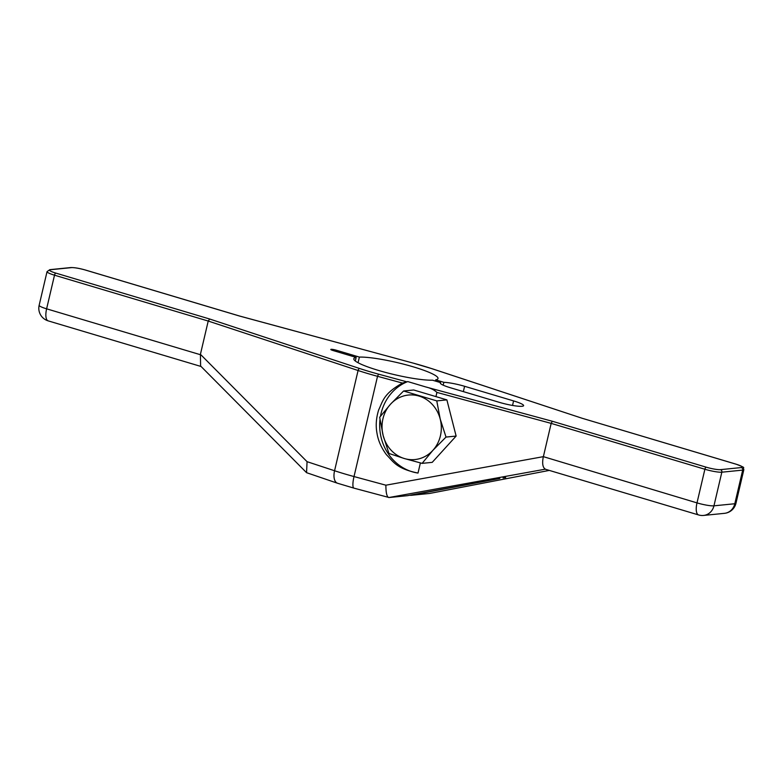 <?xml version="1.0" encoding="UTF-8"?>
<svg xmlns="http://www.w3.org/2000/svg" width="783" height="783" viewBox="0 0 783 783"><rect width="100%" height="100%" fill="white"/><g stroke="black" fill="none" stroke-linecap="round" stroke-linejoin="round"><path stroke-width="1.17" d="M422.115 463.37L404.351 458.535A32.416 29.617 84.3 0 0 432.891 450.342A32.416 29.617 -95.7 0 0 440.222 419.101L446.016 437.071L432.891 450.342L422.115 463.37L432.216 462.352L456.127 436.062L446.878 399.878L435.945 396.609L436.924 392.42C434.32 389.914 430.621 388.094 425.825 386.968L407.757 381.575A47.352 43.251 -95.7 0 0 380.479 416.243M420.383 462.929L418.014 473.059C396.296 468.674 393.174 461.451 386.489 454.776C381.35 447.866 378.169 440.653 376.975 433.136C375.576 425.658 376.163 417.877 378.708 409.793C382.809 401.473 383.308 393.702 402.491 383.083L407.757 381.575M512.532 405.447L513.589 400.916L464.603 386.293A17.627 2.525 -166.8 0 0 443.853 382.31L435.671 379.863A43.241 6.186 13.2 0 0 438.01 378.512A43.241 6.186 13.2 0 0 407.444 365.181A43.241 6.186 13.2 0 0 359.377 357.097L336.279 350.207A3.974 0.568 13.2 0 0 330.798 349.463A3.974 0.568 13.2 0 0 333.059 350.53L356.157 357.42A43.241 6.186 13.2 0 0 353.818 358.771A43.241 6.186 13.2 0 0 384.384 372.101A43.241 6.186 13.2 0 0 432.451 380.186L440.633 382.633L440.447 383.455M513.589 400.916A17.627 2.525 -166.8 0 1 523.612 405.653A17.627 2.525 -166.8 0 1 499.319 402.345L450.323 387.722A17.627 2.525 -166.8 0 1 440.3 382.985A17.627 2.525 -166.8 0 1 440.633 382.633M358.056 362.735L359.377 357.097M429.544 493.466L549.294 470.407L429.544 493.466L410.713 495.355L499.799 478.462L407.503 495.678L389.092 497.528L353.985 488.152A13.135 3.034 -74.8 0 1 354.014 476.553A69.129 9.885 -166.8 0 1 334.566 470.749L307.063 461.676L306.554 472.678L337.551 483.248A13.135 6.851 -71.7 0 1 334.566 470.749L358.076 370.506A69.129 9.885 13.2 0 0 377.533 376.31L354.014 476.553L385.882 485.196L543.373 456.655L696.997 502.892A13.135 1.879 13.2 0 0 713.949 505.828A13.135 11.999 84.3 0 1 703.623 515.429L724.481 513.335A13.135 13.135 0 0 0 735.961 503.263A13.135 1.879 13.2 0 1 734.806 503.743A13.135 11.999 84.3 0 1 724.481 513.335M410.713 495.355L410.145 495.189M435.671 379.863L435.387 381.067M443.853 382.31L443.188 385.167M505.671 477.552L503.077 477.884M425.825 386.968L552.338 421.264L551.173 423.388L704.886 469.252L696.997 502.892A13.135 5.001 106.6 0 0 698.563 514.94L698.563 514.94A13.135 13.135 0 0 0 703.623 515.429M545.389 469.164C542.736 467.578 542.032 463.526 543.255 457.018M436.924 392.42L551.173 423.388L543.373 456.655M545.242 469.193L388.799 497.548C386.861 496.911 385.892 492.791 385.882 485.196M355.316 361.022L356.157 357.42M582.151 418.269L736.137 464.192A2.075 0.793 -73.4 0 0 736.01 464.182L582.151 418.269L432.157 368.773A67.054 9.592 13.2 0 0 413.287 363.136L239.676 316.078M432.157 368.773A2.075 1.077 -71.7 0 1 432.343 368.803L582.425 418.357M239.49 316.029L85.631 270.115A11.06 1.586 13.2 0 0 71.351 267.639L50.494 269.724A11.06 1.586 13.2 0 0 55.818 273.101L209.678 319.014L208.219 321.05L200.419 354.317L307.063 461.676M435.945 396.609L413.708 389.983L403.597 390.991L436.767 400.886L440.222 419.101A32.416 29.617 84.3 0 0 419.013 396.061A32.416 29.617 84.3 0 0 390.472 404.253A32.416 29.617 -95.7 0 0 383.141 435.495L379.686 417.28L390.472 404.253L403.597 390.991M380 419.512A47.352 43.251 -95.7 0 0 418.014 473.059M446.878 399.878L436.767 400.886M404.351 458.535L388.945 453.465L383.141 435.495A32.416 29.617 84.3 0 0 404.351 458.535M456.127 436.062L446.016 437.071M306.554 472.678L200.605 366.013L200.419 354.317M50.494 269.724A2.075 1.899 -95.7 0 0 49.818 269.665L47.039 271.652L39.15 305.292A13.135 1.879 13.2 0 0 46.618 308.825L200.36 354.699M209.678 319.014L359.671 368.519A67.054 9.592 13.2 0 0 378.532 374.147L406.436 381.712M552.338 421.264L706.197 467.177A11.06 1.586 13.2 0 0 720.477 469.653L741.335 467.559A11.06 1.586 13.2 0 0 736.01 464.182M336.279 350.207L336.005 351.41M706.197 467.177A2.075 0.793 106.6 0 0 704.886 469.252A13.135 1.879 13.2 0 0 721.838 472.198L742.695 470.103A13.135 1.879 13.2 0 0 743.85 469.634L735.961 503.263M741.335 467.559A2.075 1.899 84.3 0 1 742.695 470.103L734.806 503.743L713.949 505.828L721.838 472.198A2.075 1.899 84.3 0 0 720.477 469.653M378.532 374.147L377.533 376.31L402.491 383.083M464.603 386.293L463.35 391.608M413.287 363.136L432.343 368.803A2.075 1.077 -71.7 0 1 432.5 368.881M85.631 270.115A2.075 0.793 -73.4 0 1 85.758 270.125L239.598 316.029L413.424 363.175M71.351 267.639A2.075 1.899 -95.7 0 0 70.676 267.571C74.385 267.453 79.416 268.305 85.758 270.125A2.075 0.793 -73.4 0 1 85.866 270.184M47.039 271.652A13.135 1.879 13.2 0 0 54.507 275.185L208.219 321.05L358.076 370.506A2.075 1.077 108.3 0 1 359.671 368.519M55.818 273.101A2.075 0.793 106.6 0 0 54.507 275.185L46.618 308.825A13.135 5.001 106.6 0 0 48.184 320.873L201.084 366.493M545.007 469.125L698.563 514.94M70.676 267.571L49.818 269.665M743.85 469.634C742.118 466.834 747.648 468.645 736.137 464.192M353.985 488.152L337.551 483.248M39.15 305.292A13.135 13.135 0 0 0 48.184 320.873"/></g></svg>
